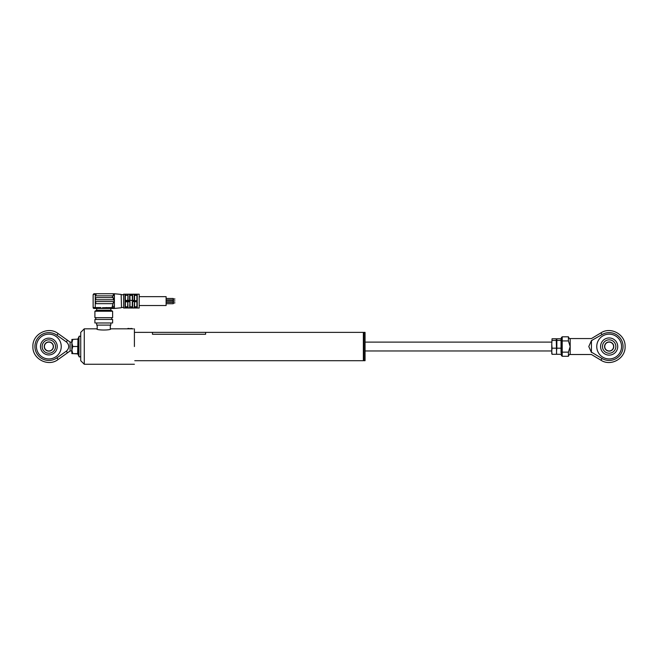 <?xml version="1.0" encoding="UTF-8"?>
<svg xmlns="http://www.w3.org/2000/svg" width="658" height="658" viewBox="0 0 658 658"><rect width="100%" height="100%" fill="white"/><g stroke="black" fill="none" stroke-linecap="round" stroke-linejoin="round"><path stroke-width="0.99" d="M363.364 332.364L363.364 360.707L363.364 332.364L205.617 332.364L205.617 334.256L152.475 334.256L152.475 332.356L134.758 332.364M365.05 332.364L365.05 360.707L365.05 332.364L363.989 332.364L363.989 360.707L365.05 360.707M127.742 300.722L128.03 294.406L128.03 300.393L125.374 300.393L128.03 300.69L125.374 300.722L125.374 294.2L127.742 294.2L123.597 294.192L123.597 308.01L125.02 308.01L125.02 294.192M136.889 307.648L132.348 308.002L136.889 307.648L136.889 306.809L134.586 306.809L134.586 301.808L134.52 308.002L129.618 307.993L132.636 307.796L132.283 301.808L132.283 306.809L129.98 306.809L129.98 301.808L129.618 307.796L129.98 301.808L125.374 301.808L125.374 307.648L128.03 307.993L125.02 308.01M123.597 308.01L123.597 294.192M121.475 307.475L121.162 294.422L121.475 307.475L123.243 307.475M121.475 294.718L123.243 294.718M121.162 294.422L114.385 293.748L114.385 308.454L106.654 308.454L112.263 308.454L112.263 306.266L113.505 302.071A0.535 0.535 0 0 0 112.97 301.545L96.315 301.545A0.535 0.535 0 0 0 95.788 302.071L95.788 303.141A0.535 0.535 0 0 0 96.315 303.667L112.97 303.667M121.162 307.771L114.385 308.454M96.677 310.222L110.848 310.222L112.617 311.242L94.9 311.242L96.677 310.222L96.677 308.454L94.012 308.454A0.888 0.888 0 0 1 93.132 307.566L93.132 294.636L94.012 293.748L96.315 293.748L93.132 294.636M94.012 308.454A0.888 0.888 0 0 1 93.132 307.566L95.254 307.566L95.254 308.454L106.654 308.454L106.654 307.566L103.758 307.821M94.9 311.242L94.9 317.666L112.617 317.666L112.617 311.242M94.9 322.979L112.617 322.979L112.617 319.434L94.9 319.434L94.9 322.979M125.374 308.002L139.192 308.01L139.192 294.192L125.374 294.192M127.742 294.2L129.914 294.2L129.98 300.393L132.348 300.393L132.283 294.759L132.283 295.384L129.98 295.384M137.242 300.722L134.224 300.69L137.242 300.722L137.242 294.2L132.348 294.2L134.52 294.2L132.636 294.406L132.636 300.69L129.98 300.393M125.374 300.722L125.374 301.471L129.914 301.471M136.889 307.615L136.889 301.808L132.636 301.512L137.242 301.471L137.242 308.002M139.192 294.192L139.192 308.01M139.545 296.668L166.112 296.668L166.112 305.526L139.545 305.526M166.112 298.477L173.202 298.477L173.202 299.892L166.112 299.892M173.202 299.003L174.97 299.003L173.202 299.357M166.112 300.393L173.202 300.393L173.202 301.808L166.112 301.808M173.202 300.92L174.97 300.92L173.202 301.274M166.112 302.31L173.202 302.31L173.202 303.725L166.112 303.725M173.202 302.836L174.97 302.836L173.202 303.198M132.636 300.393L134.224 300.393L132.636 300.69M129.914 300.393L132.283 300.393M132.636 301.808L132.636 307.796M127.742 301.471L128.03 307.796L129.618 307.993L127.742 308.002L127.742 301.808L127.677 306.809L125.374 306.809L125.374 307.615M125.374 301.471L125.374 306.809M129.618 301.808L128.03 301.512M134.224 307.796L134.52 301.471M125.374 294.587L125.374 295.384L127.677 295.384M132.283 294.759L132.348 294.2L128.03 294.2M136.889 300.393L136.889 294.554L134.52 294.554L134.586 300.393L134.586 295.384L136.889 295.384M128.03 300.393L129.618 300.393L129.618 294.406L132.636 294.406M129.618 300.393L128.03 300.69L129.618 300.69M96.315 299.768L112.97 299.768A0.535 0.535 0 0 0 113.505 299.242L113.505 298.173A0.535 0.535 0 0 0 112.97 297.646L96.315 297.646A0.535 0.535 0 0 0 95.788 298.173L95.788 299.242A0.535 0.535 0 0 0 96.315 299.768M113.505 298.173L113.423 299.522L114.385 301.101L113.505 302.532L114.385 301.101L112.97 297.646M113.505 293.748L112.502 293.748L113.505 293.748A0.535 0.411 -90 0 1 113.916 294.282L114.385 294.636A0.888 0.888 0 0 0 113.505 293.748L114.385 293.748L113.505 293.748L114.385 294.636L114.385 295.927L112.263 295.927L113.505 295.343L113.25 293.83L112.263 293.748L96.315 293.748L95.788 295.343A0.535 0.535 0 0 0 96.315 295.87L112.263 295.87M112.559 297.646L112.263 295.927M102.418 307.705L114.385 307.566A0.888 0.888 0 0 1 113.505 308.454A0.888 0.888 0 0 0 114.385 307.566L114.385 306.266L112.263 306.266M100.863 308.454L100.863 307.566L95.254 307.566L95.254 294.282L95.788 294.282A0.535 0.535 0 0 1 96.315 293.748L112.263 293.748M93.6 294.282A0.535 0.411 -90 0 1 94.012 293.748M602.004 358.47L592.003 352.482C591.271 355.131 591.271 355.131 592.003 352.482L591.443 352.482L588.787 346.536L591.443 340.597L602.004 334.601L600.96 332.858C610.887 326.269 625.659 334.634 625.1 346.536C625.659 358.437 610.887 366.81 600.96 360.214L602.004 358.47A13.917 13.917 0 0 0 623.068 346.536A13.917 13.917 0 0 0 602.004 334.601M621.555 346.536A12.403 12.403 0 0 0 609.16 334.141A12.403 12.403 0 0 0 596.757 346.536A12.403 12.403 0 0 0 609.16 358.939A12.403 12.403 0 0 0 621.555 346.536M600.96 360.214L591.443 354.506L570.182 354.506L570.182 338.566C569.565 338.854 568.973 338.261 568.413 336.797L568.413 340.934L570.182 346.536L568.413 352.137L562.212 352.137L562.212 356.282L561.323 355.394L561.323 337.677L561.323 341.222L562.212 340.934L562.212 352.137L561.323 351.849L561.323 355.394M591.443 352.482L591.443 340.597M600.573 346.536A8.587 8.587 0 0 0 609.16 355.123A8.587 8.587 0 0 0 617.739 346.536A8.587 8.587 0 0 0 609.16 337.949A8.587 8.587 0 0 0 600.573 346.536M592.003 340.597C591.271 337.941 591.271 337.941 592.003 340.597M570.182 354.506C569.54 354.243 568.948 354.835 568.413 356.282L568.413 352.137M568.413 340.934L562.212 340.934L562.212 336.797L561.323 337.677M609.16 353.223A6.687 6.687 0 0 1 602.473 346.536A6.687 6.687 0 0 1 609.16 339.849A6.687 6.687 0 0 1 615.847 346.536A6.687 6.687 0 0 1 609.16 353.223M604.554 346.536A4.606 4.606 0 0 1 609.16 341.93A4.606 4.606 0 0 1 613.766 346.536A4.606 4.606 0 0 1 609.16 351.142A4.606 4.606 0 0 1 604.554 346.536M613.585 346.536A4.425 4.425 0 0 0 609.16 342.111A4.425 4.425 0 0 0 604.727 346.536A4.425 4.425 0 0 0 609.16 350.969A4.425 4.425 0 0 0 613.585 346.536M561.035 340.416L561.035 348.181L556.841 348.181L556.841 338.771L561.035 338.771L561.035 340.416L556.841 340.416L556.249 338.771L556.545 351.24L556.438 340.071M556.586 353.774L556.545 351.24L556.504 353.774M556.504 342.925L556.841 340.416M556.249 338.771L552.054 338.771L551.758 344.299L552.054 338.771M556.249 354.3L552.054 354.3L551.758 351.24L551.799 353.774M551.758 353.478L552.054 354.3M556.249 348.181L552.054 348.181L551.758 344.299L551.758 351.24L552.054 348.181M556.249 340.416L552.054 340.416M556.652 346.536L556.586 350.155M561.29 350.155L561.225 346.536M561.035 348.181L561.035 352.655M561.035 354.3L556.841 354.3M556.545 351.24L556.841 348.181M556.545 339.594L556.841 338.771M561.29 342.925L561.225 340.071M133.229 328.819L127.43 328.819L131.715 328.465M127.43 328.819L110.848 328.819C111.284 330.415 96.233 330.415 96.677 328.819L97.203 329.025L97.203 325.101M134.405 346.536L134.405 328.819L134.405 346.536M84.273 328.819L84.273 364.252L80.728 360.707L80.728 332.364L84.273 328.819L96.677 328.819M110.848 322.979L110.848 325.101L96.677 325.101L96.677 322.979M70.102 342.111L70.102 350.969L58.093 359.523L56.917 357.87A13.917 13.917 0 0 1 34.932 346.536A13.917 13.917 0 0 1 56.917 335.21L66.614 342.119L67.206 340.046L70.102 342.111L71.87 342.111M36.445 346.536A12.403 12.403 0 0 0 48.84 358.939A12.403 12.403 0 0 0 61.243 346.536A12.403 12.403 0 0 0 48.84 334.141A12.403 12.403 0 0 0 36.445 346.536M57.23 346.536A8.389 8.389 0 0 0 48.84 338.154A8.389 8.389 0 0 0 40.459 346.536A8.389 8.389 0 0 0 48.84 354.925A8.389 8.389 0 0 0 57.23 346.536M66.614 342.119C69.444 345.063 69.444 348.008 66.614 350.953L56.917 357.87M66.614 350.953L67.206 353.033M48.84 339.849A6.687 6.687 0 0 1 55.527 346.536A6.687 6.687 0 0 1 48.84 353.223A6.687 6.687 0 0 1 42.153 346.536A6.687 6.687 0 0 1 48.84 339.849M53.446 346.536A4.606 4.606 0 0 1 48.84 351.142A4.606 4.606 0 0 1 44.234 346.536A4.606 4.606 0 0 1 48.84 341.93A4.606 4.606 0 0 1 53.446 346.536M44.415 346.536A4.425 4.425 0 0 0 48.84 350.969A4.425 4.425 0 0 0 53.273 346.536A4.425 4.425 0 0 0 48.84 342.111A4.425 4.425 0 0 0 44.415 346.536M77.652 339.446L78.96 336.69L78.96 356.389L77.652 353.626L77.957 339.438L78.508 339.059L78.08 350.229L78.508 354.012M78.508 339.059L71.87 339.454L71.87 353.626L77.71 353.642M72.758 339.438L71.87 342.966L72.758 346.503L71.87 350.056L72.758 353.609L71.87 353.626M78.508 353.979L72.758 353.609M78.508 346.503L72.758 346.503M128.565 328.465L127.849 328.465M128.458 328.465L128.943 328.465M134.224 300.393L134.224 294.406M113.916 294.282L113.505 294.282M58.093 359.523C48.314 367.246 32.283 358.988 32.9 346.536C32.283 334.091 48.314 325.825 58.093 333.557L56.917 335.21M132.99 328.868L127.677 328.646M134.758 360.707L363.364 360.707M95.788 319.434L95.788 317.666M111.728 319.434L111.728 317.666M110.848 310.222L110.848 308.454M570.182 338.566L591.443 338.566L600.96 332.858M568.413 356.282L562.212 356.282M568.413 336.797L562.212 336.797M551.758 342.111L365.404 342.111M551.758 350.969L365.404 350.969M134.405 364.252L84.273 364.252M110.314 325.101L110.314 329.025M58.093 333.557L67.206 340.046M70.102 350.969L71.87 350.969M78.96 356.389C79.174 357.236 79.766 357.13 80.728 356.077M78.96 336.69C79.215 335.851 79.807 335.958 80.728 337.003M205.617 332.356L152.475 332.356"/></g></svg>
